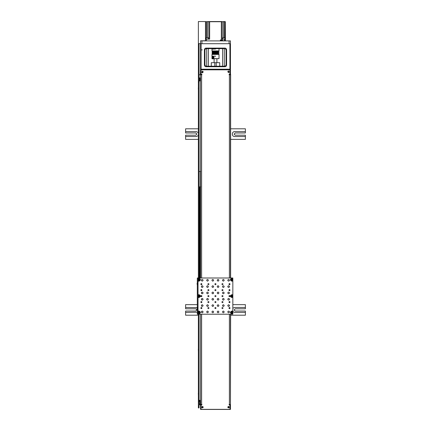 <?xml version="1.0" encoding="UTF-8"?>
<svg xmlns="http://www.w3.org/2000/svg" width="431" height="431" viewBox="0 0 431 431"><rect width="100%" height="100%" fill="white"/><g stroke="black" fill="none" stroke-linecap="round" stroke-linejoin="round"><path stroke-width="0.65" d="M199.079 400.539L199.645 400.48L199.645 401.53L199.138 401.536L199.138 400.938M201.929 43.703L201.929 40.891L200.555 40.789L200.555 43.633L198.373 43.633L198.373 21.55L205.479 21.55L205.479 40.789L200.555 40.789M225.02 37.869L222.558 37.869L224.88 37.729L225.02 39.135M207.209 37.729C208.615 37.729 208.615 37.729 207.209 37.729C208.615 37.729 208.615 37.729 207.209 37.729C205.802 37.729 205.802 37.729 207.209 37.729C205.802 37.729 205.802 37.729 207.209 37.729M208.442 39.135L208.302 37.729M205.98 39.135L205.98 37.869L208.442 37.869M211.987 56.192L215.683 56.192L211.993 56.364L212.171 58.826L219.013 58.611M213.07 58.034L213.577 57.512L213.07 56.984L213.566 57.512L213.07 58.034M216.906 58.826L216.906 62.694L214.094 62.694L214.094 58.826L211.982 58.654L211.993 56.364M211.982 48.983L211.982 48.628L211.982 48.983L215.683 48.983L211.987 49.156M212.203 58.002L212.203 57.016L213.173 56.488L213.173 58.53L212.203 58.002M213.135 56.488L214.115 57.512L213.135 58.53M213.625 57.512L213.097 56.984L212.569 57.512L213.097 58.034L213.625 57.512M213.006 56.989L213.42 57.512L213 58.029M211.993 48.628L211.993 48.983M215.328 54.258L215.672 54.258L215.328 54.258M212.86 53.902L212.86 54.258L218.134 54.258L218.14 53.902L212.16 53.902L212.16 53.552M215.672 51.09L215.328 51.09L215.672 51.09M212.866 51.09L218.134 51.09L218.14 51.445L212.86 51.445L212.86 51.09L211.982 50.917L219.018 50.917L219.018 48.628M215.672 53.902L215.328 53.902L215.672 53.902M215.328 53.552L215.672 53.552L215.328 53.552M212.86 53.202L212.86 53.552L218.134 53.552L218.14 53.202L212.16 53.202L212.16 52.851M215.672 53.202L215.328 53.202L215.672 53.202M215.328 52.851L215.672 52.851L215.328 52.851M212.86 52.496L212.86 52.851L218.134 52.851L218.14 52.496L212.16 52.496L212.16 52.146M215.672 52.496L215.328 52.496L215.672 52.496M215.328 52.146L215.672 52.146L215.328 52.146M212.86 51.795L212.86 52.146L218.134 52.146L218.14 51.795L212.16 51.795L212.16 51.445M215.672 51.795L215.328 51.795L215.672 51.795M215.328 51.445L215.672 51.445L215.328 51.445M211.982 56.364L212.16 58.826M201.929 40.891L230.445 40.891L230.445 74.299L230.445 69.202L229.917 69.73L230.445 69.202L201.083 69.202L201.083 69.73L200.555 69.202L200.377 74.757M200.555 40.891L200.555 43.703L201.083 43.703L201.083 69.202L200.555 69.202L200.555 43.703L200.555 70.431M229.071 40.891L229.071 43.703M220.354 40.891L205.759 40.891M208.873 39.135L208.766 21.728L222.234 21.728L222.234 39.135L222.234 21.728L225.418 21.728L222.234 21.728M222.057 21.55L209.644 21.55L209.644 39.135L205.582 39.135L205.582 40.719M220.354 40.719L220.354 39.943L222.461 39.943L222.461 40.891M224.54 40.891L225.418 40.719L225.418 39.135L224.54 39.135L224.54 40.719L222.461 40.719M225.418 39.135L225.418 21.728L225.241 40.891M224.54 39.135L221.356 39.135L221.356 21.55M224.4 21.55L224.675 21.55M221.081 21.55L221.577 21.55M209.644 21.55L207.359 21.728L207.359 37.729M208.943 21.55L205.582 21.728L205.582 39.135L205.582 21.728L206.46 21.728L206.46 37.729M223.641 37.729L223.641 21.55L224.54 21.55L224.54 37.729M221.512 40.492L220.704 40.261L221.938 40.261M221.529 40.492L221.491 40.051M221.572 40.492L221.534 40.067M221.728 40.455L222.11 39.943M221.092 40.455L221.34 40.051M221.254 40.492L221.362 40.067M230.445 43.703L201.083 43.703M197.317 304.652L185.605 304.652L185.605 308.801L195.809 308.801L196.859 309.857L195.809 311.053L185.605 311.053L185.605 315.201L198.373 315.201M230.623 315.201L245.395 315.201L245.395 311.053L235.191 311.053L234.141 309.997L235.191 308.801L245.395 308.801L245.395 304.652L232.832 304.652M185.605 307.465L197.215 307.583M197.317 312.227L185.605 312.389M245.395 312.389L234.491 312.389L232.832 311.586M232.832 308.267L234.491 307.465L245.395 307.465M224.292 66.212L224.292 48.628L206.007 48.628L206.708 48.628L206.708 66.212M219.454 62.694L214.794 62.694L214.794 66.212L208.394 66.212L208.394 48.628L206.708 48.628M207.413 48.628L223.587 48.628L222.606 48.628L222.606 66.212L219.718 66.212L219.718 62.694M224.292 48.628L223.587 48.628M199.079 186.838L200.727 186.838M199.359 277.995L199.359 186.838M200.027 186.838L200.027 277.995M199.138 78.663L199.138 78.038L199.645 78.027L199.645 79.083L199.079 79.029M199.079 78.787L199.079 78.496M198.373 128.81L185.605 128.81L185.605 132.963L195.809 132.963L196.859 134.014L195.809 135.21L185.605 135.21L185.605 139.364L198.373 139.364M230.623 139.364L245.395 139.364L245.395 135.21L235.191 135.21L234.141 134.16L235.191 132.963L245.395 132.963L245.395 128.81L230.623 128.81M185.605 131.627L196.509 131.627L198.373 132.748M198.373 135.426L196.509 136.546L185.605 136.546M245.395 136.546L234.491 136.546C233.219 136.417 232.514 135.711 232.379 134.44L232.379 133.734C232.514 132.462 233.219 131.757 234.491 131.627L245.395 131.627M230.93 296.571L231.781 297.072L232.745 296.108L231.781 295.138L230.811 296.108L231.781 297.072L232.627 296.571M231.576 295.758L232.185 296.108L231.98 296.458L231.372 296.108L231.576 295.758M232.627 295.644L231.781 295.138L230.93 295.644M199.047 297.072L199.909 296.593L199.558 295.267L198.233 295.623L198.589 296.943L199.909 296.593L199.898 295.601M198.669 296.108L198.869 295.758L199.478 296.108L199.278 296.458L198.669 296.108M199.095 295.138L198.233 295.623L198.249 296.609M198.222 312.922L199.074 313.429L200.038 312.459L199.074 311.494L198.104 312.459L199.074 313.429L199.925 312.922M198.869 312.109L199.278 312.109L199.278 312.809L198.869 312.809L198.869 312.109M199.925 311.996L199.074 311.494L198.222 311.996M197.086 283.797C197.086 284.433 197.086 284.433 197.086 283.797C197.086 284.433 197.086 284.433 197.086 283.797C197.086 283.162 197.086 283.162 197.086 283.797C197.086 283.162 197.086 283.162 197.086 283.797M198.368 393.201L198.368 395.173L198.298 393.201M198.368 349.245L198.368 351.211L198.298 349.245M198.368 130.114L198.368 132.08L198.298 130.114M198.368 87.913L198.373 89.874M198.298 87.913L198.368 89.88M208.965 284.148C208.582 283.415 208.2 283.415 207.823 284.148C208.2 284.886 208.582 284.886 208.965 284.148M230.062 284.148C229.685 283.415 229.303 283.415 228.926 284.148C229.303 284.886 229.685 284.886 230.062 284.148M223.032 308.063C222.649 307.33 222.272 307.33 221.89 308.063C222.272 308.801 222.649 308.801 223.032 308.063M201.929 308.063C201.552 307.33 201.169 307.33 200.787 308.063C201.169 308.801 201.552 308.801 201.929 308.063M208.965 302.088C208.582 301.35 208.2 301.35 207.823 302.088C208.2 302.821 208.582 302.821 208.965 302.088M230.062 302.088C229.685 301.35 229.303 301.35 228.926 302.088C229.303 302.821 229.685 302.821 230.062 302.088M223.032 290.128C222.649 289.395 222.272 289.395 221.89 290.128C222.272 290.866 222.649 290.866 223.032 290.128M208.965 290.128C208.582 289.395 208.2 289.395 207.823 290.128C208.2 290.866 208.582 290.866 208.965 290.128M208.965 296.108C208.582 295.37 208.2 295.37 207.823 296.108C208.2 296.84 208.582 296.84 208.965 296.108M223.032 296.108C222.649 295.37 222.272 295.37 221.89 296.108C222.272 296.84 222.649 296.84 223.032 296.108M215.996 302.088C215.619 301.35 215.236 301.35 214.853 302.088C215.236 302.821 215.619 302.821 215.996 302.088M215.996 290.128C215.619 289.395 215.236 289.395 214.853 290.128C215.236 290.866 215.619 290.866 215.996 290.128M215.996 296.108C215.619 295.37 215.236 295.37 214.853 296.108C215.236 296.84 215.619 296.84 215.996 296.108M215.996 284.148C215.619 283.415 215.236 283.415 214.853 284.148C215.236 284.886 215.619 284.886 215.996 284.148M215.996 308.063C215.619 307.33 215.236 307.33 214.853 308.063C215.236 308.801 215.619 308.801 215.996 308.063M230.062 296.108C229.685 295.37 229.303 295.37 228.926 296.108C229.303 296.84 229.685 296.84 230.062 296.108M201.929 296.108C201.552 295.37 201.169 295.37 200.787 296.108C201.169 296.84 201.552 296.84 201.929 296.108M201.929 290.128C201.552 289.395 201.169 289.395 200.787 290.128C201.169 290.866 201.552 290.866 201.929 290.128M230.062 290.128C229.685 289.395 229.303 289.395 228.926 290.128C229.303 290.866 229.685 290.866 230.062 290.128M223.032 302.088C222.649 301.35 222.272 301.35 221.89 302.088C222.272 302.821 222.649 302.821 223.032 302.088M201.929 302.088C201.552 301.35 201.169 301.35 200.787 302.088C201.169 302.821 201.552 302.821 201.929 302.088M208.965 308.063C208.582 307.33 208.2 307.33 207.823 308.063C208.2 308.801 208.582 308.801 208.965 308.063M230.062 308.063C229.685 307.33 229.303 307.33 228.926 308.063C229.303 308.801 229.685 308.801 230.062 308.063M223.032 284.148C222.649 283.415 222.272 283.415 221.89 284.148C222.272 284.886 222.649 284.886 223.032 284.148M201.929 284.148C201.552 283.415 201.169 283.415 200.787 284.148C201.169 284.886 201.552 284.886 201.929 284.148M208.378 280.279C207.801 279.164 207.225 279.164 206.648 280.279C207.225 281.395 207.801 281.395 208.378 280.279M218.926 280.279C218.35 279.164 217.774 279.164 217.197 280.279C217.774 281.395 218.35 281.395 218.926 280.279M229.481 280.279C228.904 279.164 228.328 279.164 227.751 280.279C228.328 281.395 228.904 281.395 229.481 280.279M208.378 286.61C207.801 285.494 207.225 285.494 206.648 286.61C207.225 287.725 207.801 287.725 208.378 286.61M218.926 286.61C218.35 285.494 217.774 285.494 217.197 286.61C217.774 287.725 218.35 287.725 218.926 286.61M229.481 286.61C228.904 285.494 228.328 285.494 227.751 286.61C228.328 287.725 228.904 287.725 229.481 286.61M208.378 292.94C207.801 291.825 207.225 291.825 206.648 292.94C207.225 294.055 207.801 294.055 208.378 292.94M218.926 292.94C218.35 291.825 217.774 291.825 217.197 292.94C217.774 294.055 218.35 294.055 218.926 292.94M229.481 292.94C228.904 291.825 228.328 291.825 227.751 292.94C228.328 294.055 228.904 294.055 229.481 292.94M208.378 299.27C207.801 298.155 207.225 298.155 206.648 299.27C207.225 300.385 207.801 300.385 208.378 299.27M218.926 299.27C218.35 298.155 217.774 298.155 217.197 299.27C217.774 300.385 218.35 300.385 218.926 299.27M229.481 299.27C228.904 298.155 228.328 298.155 227.751 299.27C228.328 300.385 228.904 300.385 229.481 299.27M229.481 311.931C228.904 310.816 228.328 310.816 227.751 311.931C228.328 313.046 228.904 313.046 229.481 311.931M224.201 311.931C223.63 310.816 223.053 310.816 222.477 311.931C223.053 313.046 223.63 313.046 224.201 311.931M218.926 311.931C218.35 310.816 217.774 310.816 217.197 311.931C217.774 313.046 218.35 313.046 218.926 311.931M213.652 311.931C213.076 310.816 212.499 310.816 211.923 311.931C212.499 313.046 213.076 313.046 213.652 311.931M208.378 311.931C207.801 310.816 207.225 310.816 206.648 311.931C207.225 313.046 207.801 313.046 208.378 311.931M203.103 311.931C202.527 310.816 201.95 310.816 201.374 311.931C201.95 313.046 202.527 313.046 203.103 311.931M203.103 305.601C202.527 304.485 201.95 304.485 201.374 305.601C201.95 306.716 202.527 306.716 203.103 305.601M208.378 305.601C207.801 304.485 207.225 304.485 206.648 305.601C207.225 306.716 207.801 306.716 208.378 305.601M213.652 305.601C213.076 304.485 212.499 304.485 211.923 305.601C212.499 306.716 213.076 306.716 213.652 305.601M218.926 305.601C218.35 304.485 217.774 304.485 217.197 305.601C217.774 306.716 218.35 306.716 218.926 305.601M224.201 305.601C223.63 304.485 223.053 304.485 222.477 305.601C223.053 306.716 223.63 306.716 224.201 305.601M229.481 305.601C228.904 304.485 228.328 304.485 227.751 305.601C228.328 306.716 228.904 306.716 229.481 305.601M224.201 299.27C223.63 298.155 223.053 298.155 222.477 299.27C223.053 300.385 223.63 300.385 224.201 299.27M213.652 299.27C213.076 298.155 212.499 298.155 211.923 299.27C212.499 300.385 213.076 300.385 213.652 299.27M203.103 299.27C202.527 298.155 201.95 298.155 201.374 299.27C201.95 300.385 202.527 300.385 203.103 299.27M224.201 292.94C223.63 291.825 223.053 291.825 222.477 292.94C223.053 294.055 223.63 294.055 224.201 292.94M213.652 292.94C213.076 291.825 212.499 291.825 211.923 292.94C212.499 294.055 213.076 294.055 213.652 292.94M203.103 292.94C202.527 291.825 201.95 291.825 201.374 292.94C201.95 294.055 202.527 294.055 203.103 292.94M224.201 286.61C223.63 285.494 223.053 285.494 222.477 286.61C223.053 287.725 223.63 287.725 224.201 286.61M213.652 286.61C213.076 285.494 212.499 285.494 211.923 286.61C212.499 287.725 213.076 287.725 213.652 286.61M203.103 286.61C202.527 285.494 201.95 285.494 201.374 286.61C201.95 287.725 202.527 287.725 203.103 286.61M224.201 280.279C223.63 279.164 223.053 279.164 222.477 280.279C223.053 281.395 223.63 281.395 224.201 280.279M213.652 280.279C213.076 279.164 212.499 279.164 211.923 280.279C212.499 281.395 213.076 281.395 213.652 280.279M203.103 280.279C202.527 279.164 201.95 279.164 201.374 280.279C201.95 281.395 202.527 281.395 203.103 280.279M231.781 294.702L232.832 294.702L232.832 281.163L231.781 281.163C229.965 280.225 229.965 279.283 231.781 278.345L232.832 278.345L232.832 277.995L198.018 277.995L198.018 278.345L199.074 278.345C200.889 279.283 200.889 280.225 199.074 281.163L198.018 281.163L198.018 294.702L199.074 294.702C200.889 295.639 200.889 296.576 199.074 297.514L198.018 297.514L198.018 311.053L199.074 311.053C200.889 311.99 200.889 312.928 199.074 313.865L198.018 313.865L198.018 314.221L232.832 314.221L232.832 313.865L231.781 313.865C229.965 312.928 229.965 311.99 231.781 311.053L232.832 311.053L232.832 297.514L231.781 297.514C229.965 296.576 229.965 295.639 231.781 294.702M232.832 294.702L232.832 297.514M198.018 313.865L198.018 311.053M198.018 281.163L198.018 278.345M199.925 280.215L199.074 280.721L198.222 280.215M198.222 279.293L199.074 278.787L199.925 279.293M198.018 297.514L198.018 294.702M232.832 278.345L232.832 281.163M232.627 280.215L231.781 280.721L230.93 280.215M230.93 279.293L231.781 278.787L232.627 279.293M232.832 311.053L232.832 313.865M232.627 312.922L231.781 313.429L230.93 312.922M230.93 311.996L231.781 311.494L232.627 311.996M230.623 277.995L230.623 74.299L229.125 74.299M200.377 186.838L200.377 171.468M201.875 404.876L200.377 404.774M199.677 401.045L200.027 400.34L200.027 404.774L200.727 404.876L200.727 404.423M200.727 74.757L200.727 74.299L200.727 74.757L199.079 74.757M230.273 404.876L230.273 404.423M230.273 74.757L230.273 74.299M200.555 404.876L200.555 409.45L230.445 409.45L230.623 314.221M230.445 404.876L229.125 404.876M204.951 49.684L206.007 48.628L204.951 49.684L204.951 65.156L206.007 66.212L224.993 66.212L226.049 65.156L226.049 49.684L224.993 48.628L226.049 49.684L226.577 49.684C226.48 48.73 225.952 48.202 224.993 48.1L206.007 48.1L206.007 48.628L204.951 49.684L204.423 49.684L204.423 65.156L204.951 65.156L206.007 66.212L206.007 66.74L224.993 66.74L224.993 66.212M201.083 69.833L229.917 69.833L201.083 69.73L201.083 74.299L200.555 74.299M227.94 71.778C228.322 71.045 228.705 71.045 229.082 71.778C228.705 72.516 228.322 72.516 227.94 71.778M200.555 69.197L201.083 69.73M201.083 74.299L201.875 74.299M214.794 62.694L211.282 62.694L211.282 66.212M216.206 62.694L216.206 66.212M203.06 72.015C202.678 71.282 202.295 71.282 201.918 72.015C202.295 72.753 202.678 72.753 203.06 72.015M229.093 407.166C228.705 406.417 228.317 406.417 227.934 407.166C228.317 407.915 228.705 407.915 229.093 407.166L228.511 407.166M203.066 407.166C202.683 406.417 202.295 406.417 201.907 407.166C202.295 407.915 202.683 407.915 203.066 407.166L202.489 407.166M199.779 78.841L200.027 80.942L200.027 77.887L199.079 77.887M200.027 80.942L199.079 80.942M200.727 171.468L199.079 171.468L199.079 44.161L198.373 44.161L198.373 82.407L199.079 82.407M199.779 79.886L199.779 80.942M199.779 77.887L199.779 78.275M199.645 401.326L200.027 401.293L199.779 404.774L199.079 404.774M199.079 406.53L198.373 406.53L198.373 407.936L199.079 407.936L199.079 314.221M200.027 400.34L199.079 400.34M199.079 277.995L199.079 171.468M199.079 400.291L198.373 400.291L198.373 314.221M198.373 277.995L198.373 82.407M199.779 400.728L199.499 400.34M229.917 404.876L229.917 409.342L201.083 409.342L201.083 404.946L201.875 404.946L201.875 404.423L200.555 404.423L200.555 314.221M229.917 69.833L229.917 74.299M230.445 277.995L230.445 74.757L229.125 74.757L229.125 74.229L229.917 74.229M229.917 404.946L229.125 404.946L229.125 404.423L230.445 404.423L230.445 314.221M201.083 74.229L201.875 74.229L201.875 74.757L200.555 74.757L200.555 277.995M227.773 71.605L228.549 70.899L229.249 71.955L228.478 72.661L227.773 71.605M201.751 407.166C202.241 406.212 202.732 406.212 203.227 407.166C202.732 408.114 202.241 408.114 201.751 407.166M202.451 71.137L203.227 71.842L202.522 72.893L201.751 72.192L202.451 71.137M227.773 407.166C228.268 406.212 228.759 406.212 229.249 407.166C228.759 408.114 228.268 408.114 227.773 407.166M198.373 406.53L198.373 401.697L199.079 401.697M198.373 400.291L198.373 401.697M198.018 314.221L197.317 314.221L197.317 277.995L198.018 277.995M197.086 308.418C197.086 309.049 197.086 309.049 197.086 308.418C197.086 309.049 197.086 309.049 197.086 308.418C197.086 307.782 197.086 307.782 197.086 308.418C197.086 307.782 197.086 307.782 197.086 308.418M232.185 312.459L231.98 312.809L231.372 312.459L231.576 312.109L232.185 312.459M231.781 311.494L232.745 312.459L231.781 313.429L230.811 312.459L231.781 311.494L232.745 312.459L231.781 313.429L230.811 312.459M199.478 279.751L199.278 280.107L198.669 279.751L198.869 279.401L199.478 279.751M199.074 278.787L200.038 279.751L199.074 280.721L198.104 279.751L199.074 278.787L200.038 279.751L199.074 280.721L198.104 279.751M231.781 280.107L231.781 279.751M232.185 279.751L231.98 280.107L231.372 279.751L231.576 279.401L232.185 279.751M231.781 278.787L232.745 279.751L231.781 280.721L230.811 279.751L231.781 278.787L232.745 279.751L231.781 280.721L230.811 279.751M199.079 401.482L199.138 401.078M211.982 56.192L211.982 54.43L219.018 54.43L219.018 58.654L211.993 58.654M206.46 40.891L206.46 39.135M220.877 40.261L221.286 40.492M200.027 78.275L199.677 78.275L199.645 78.873M199.677 78.614L200.027 78.841M199.079 78.086L199.138 78.453M230.919 296.108C231.49 294.998 232.067 294.998 232.643 296.108C232.067 297.218 231.49 297.218 230.919 296.108M231.781 297.072L232.745 296.108M198.643 296.851C197.969 295.801 198.255 295.305 199.505 295.359C200.178 296.415 199.892 296.911 198.643 296.851M199.909 296.593L199.558 295.267M198.212 312.459C198.788 311.349 199.359 311.349 199.936 312.459C199.359 313.569 198.788 313.569 198.212 312.459M199.074 313.429L200.038 312.459M201.514 404.876L201.514 404.423M201.514 74.757L201.514 74.299M229.486 404.876L229.486 404.423M229.486 74.757L229.486 74.299M229.917 48.1L229.917 48.628M229.917 69.73L229.917 43.703M226.049 65.156L226.577 65.156L226.577 49.684M224.993 48.628L224.993 48.1M224.993 66.74C225.952 66.638 226.48 66.11 226.577 65.156M204.423 65.156C204.52 66.11 205.048 66.638 206.007 66.74M204.423 49.684C204.52 48.73 205.048 48.202 206.007 48.1M202.489 72.015L201.918 72.015M229.389 404.423L229.389 314.221M229.389 312.313L229.389 311.554M229.389 308.623L229.389 307.502M229.389 305.983L229.389 305.223M229.389 302.648L229.389 301.522M229.389 299.653L229.389 298.893M229.389 296.668L229.389 295.547M229.389 293.322L229.389 292.563M229.389 290.688L229.389 289.567M229.389 286.992L229.389 286.232M229.389 284.713L229.389 283.587M229.389 280.662L229.389 279.902M229.389 277.995L229.389 74.757M201.611 74.757L201.611 277.995M201.611 279.687L201.611 280.872M201.611 283.636L201.611 284.665M201.611 286.017L201.611 287.202M201.611 289.616L201.611 290.639M201.611 292.347L201.611 293.533M201.611 295.596L201.611 296.62M201.611 298.678L201.611 299.863M201.611 301.571L201.611 302.6M201.611 305.008L201.611 306.193M201.611 307.551L201.611 308.574M201.611 311.338L201.611 312.523M201.611 314.221L201.611 404.423M199.079 81.001L198.373 81.001M230.919 312.459C231.49 311.349 232.067 311.349 232.643 312.459C232.067 313.569 231.49 313.569 230.919 312.459M198.212 279.751C198.788 278.642 199.359 278.642 199.936 279.751C199.359 280.867 198.788 280.867 198.212 279.751M230.919 279.751C231.49 278.642 232.067 278.642 232.643 279.751C232.067 280.867 231.49 280.867 230.919 279.751M202.311 49.894L201.083 49.894M218.84 53.902L218.84 53.552M218.84 53.202L218.84 52.851M218.84 52.496L218.84 52.146M218.84 51.795L218.84 51.445M220.704 40.261L220.704 39.943M197.597 284.799L197.086 284.293M197.597 309.42L197.086 308.908M222.558 37.869L222.558 39.135M211.982 50.917L211.982 49.156M197.597 282.795L197.086 283.307M197.597 307.411L197.086 307.923"/></g></svg>
